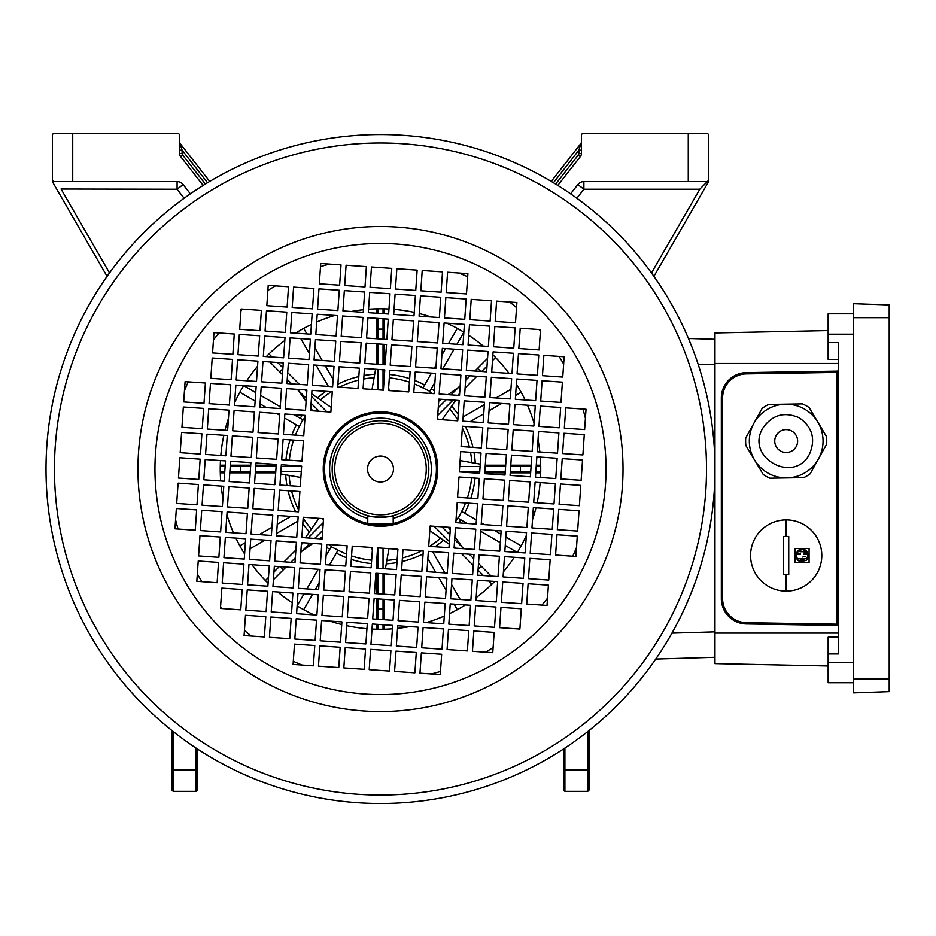 <?xml version="1.0" encoding="UTF-8"?>
<svg xmlns="http://www.w3.org/2000/svg" width="936" height="936" viewBox="0 0 936 936"><rect width="100%" height="100%" fill="white"/><g stroke="black" fill="none" stroke-linecap="round" stroke-linejoin="round"><path stroke-width="1.4" d="M334.702 469.03A45.782 45.782 0 0 0 380.484 514.812A45.782 45.782 0 0 0 426.266 469.03A45.782 45.782 0 0 0 380.484 423.248A45.782 45.782 0 0 0 334.702 469.03M428.817 469.03A48.333 48.333 0 0 1 380.484 517.362A48.333 48.333 0 0 1 332.163 469.03A48.333 48.333 0 0 1 380.484 420.709A48.333 48.333 0 0 1 428.817 469.03M393.459 469.03A12.975 12.975 0 0 0 380.484 456.054A12.975 12.975 0 0 0 367.52 469.03A12.975 12.975 0 0 0 380.484 482.005A12.975 12.975 0 0 0 393.459 469.03M393.202 518.287A50.872 50.872 0 0 0 380.484 418.158A50.872 50.872 0 0 0 367.766 518.287M393.202 515.654C393.998 517.514 366.994 517.514 367.766 515.654L367.766 523.973L393.202 523.973L393.202 515.654M393.202 523.973A1.018 1.018 0 0 1 392.184 524.991L368.784 524.991A1.018 1.018 0 0 1 367.766 523.973A1.018 1.018 0 0 0 368.784 524.991A1.018 1.018 0 0 1 367.766 523.973M838.328 359.401L828.149 359.401L828.149 342.611L838.328 342.611L838.328 653.96L828.149 653.96L828.149 637.17L838.328 637.17M828.149 330.584L714.964 332.947L714.964 663.612L828.149 665.987M837.135 625.447L837.077 625.435A1.275 1.275 0 0 1 838.328 626.71L838.328 626.664M746.132 623.961L746.343 623.961A25.436 25.436 0 0 1 721.328 598.525L721.328 598.736M721.328 397.823L721.328 398.034A25.436 25.436 0 0 1 746.343 372.61L746.132 372.61M838.328 624.172L837.053 624.172L837.077 625.435L746.343 623.961A25.436 25.436 0 0 1 721.328 598.525L721.328 398.034A25.436 25.436 0 0 1 746.343 372.61L837.135 371.124M838.328 369.907L838.328 369.849A1.275 1.275 0 0 1 837.077 371.124L837.053 372.399L746.366 373.873A24.16 24.16 0 0 0 722.592 398.034L722.592 598.525A24.16 24.16 0 0 0 746.366 622.686L837.053 624.172L837.053 372.399L838.328 372.399M853.585 682.73L828.149 682.73L828.149 653.96M853.585 313.829L828.149 313.829L828.149 342.611M889.2 678.881L889.2 304.949L853.585 303.697L853.585 692.862L889.2 691.622L889.2 678.881L853.585 678.881M753.971 423.142A36.855 36.855 0 0 0 768.28 473.265A36.855 36.855 0 0 0 818.403 458.956A36.855 36.855 0 0 0 804.094 408.833A36.855 36.855 0 0 0 753.971 423.142L745.735 437.908A40.576 40.576 0 0 0 745.863 445.513L763.238 474.505A40.576 40.576 0 0 0 769.883 478.202L803.685 477.652A40.576 40.576 0 0 0 810.213 473.745L826.628 444.202A40.576 40.576 0 0 0 826.511 436.585L809.137 407.593A40.576 40.576 0 0 0 802.48 403.896L768.69 404.446A40.576 40.576 0 0 0 762.161 408.365L753.948 423.13M762.863 428.091C744.857 457.447 794.079 484.801 809.511 454.018C815.853 439.124 812.401 427.027 799.145 417.725C784.263 411.384 772.165 414.835 762.863 428.091M796.185 446.612A11.443 11.443 0 0 1 780.624 451.058A11.443 11.443 0 0 1 776.178 435.497A11.443 11.443 0 0 1 791.751 431.051A11.443 11.443 0 0 1 796.185 446.612M795.085 548.519L809.078 548.519L809.078 562.513L795.085 562.513L795.085 548.519L795.916 548.519M788.732 574.587L783.643 574.587L783.643 536.433L788.732 536.433L788.732 574.587L788.732 536.433M786.182 591.119A35.615 35.615 0 0 0 821.796 555.516A35.615 35.615 0 0 0 786.182 519.901A35.615 35.615 0 0 0 750.578 555.516A35.615 35.615 0 0 0 786.182 591.119L786.182 574.587M797.905 560.184L797.718 558.605L801.965 558.605L798.934 560.921M804.012 560.699A2.118 2.118 0 0 0 804.995 560.605L802.21 558.605A2.118 2.118 0 0 0 802.444 559.576M802.21 558.605L806.446 558.605L806.259 560.173M805.135 556.639A2.118 2.118 0 0 0 802.831 557.095M808.306 556.838A6.353 6.353 0 0 1 807.885 558.113M807.218 559.26A6.353 6.353 0 0 1 806.317 560.255L808.294 554.159L803.591 554.334L807.44 553.106A2.118 2.118 0 0 0 803.591 554.334M807.663 555.153A2.118 2.118 0 0 0 807.827 554.334M807.534 553.071L802.714 549.186L804.199 551.702L799.964 551.702L801.45 549.186L796.267 552.954L800.572 554.334L795.963 554.194M800.572 554.334A2.118 2.118 0 0 0 800.163 553.082M797.788 552.322A2.118 2.118 0 0 0 796.723 553.106L796.63 553.071M783.643 536.433L783.643 574.587M809.078 562.513L809.078 548.519L808.248 548.519M796.758 558.991A6.353 6.353 0 0 1 795.869 554.159L797.846 560.255M797.133 551.515A6.353 6.353 0 0 1 799.824 549.572M804.34 549.572A6.353 6.353 0 0 1 807.031 551.526M798.876 561.003L805.054 560.687M803.743 561.647A6.353 6.353 0 0 1 800.42 561.647M107.078 276.366L52.369 181.607L52.369 134.55L53.645 133.286L178.273 133.286L179.548 134.55L179.548 153.446A5.089 5.089 0 0 0 180.625 156.569L203.171 185.422M197.356 748.917L197.356 790.078L196.08 791.353L173.183 791.353L171.92 790.078L171.92 730.513M570.597 193.834L577.863 184.544A7.628 7.628 0 0 1 583.877 181.607L688.264 181.607L688.264 133.286L582.695 133.286L581.431 134.55L581.431 153.446A5.089 5.089 0 0 1 580.355 156.569L557.809 185.422M688.264 133.286L707.335 133.286L708.61 134.55L708.61 180.332L707.335 181.607L688.264 181.607M688.44 338.481L714.964 339.277M707.546 181.397L699.707 189.236L583.877 189.236L577.863 184.544M190.371 193.834L183.105 184.544L177.091 189.236L61.051 189.025L109.512 272.949M184.135 198.256L177.091 189.236L177.091 181.607L53.645 181.607L52.369 180.332M714.964 657.294L655.738 659.061M708.61 180.332L708.61 181.607L653.901 276.366M651.468 272.949L699.917 189.025L707.335 181.607L699.707 189.236M551.245 181.432L580.893 143.489L578.881 150.181L581.431 150.181M580.893 143.489A2.539 2.539 0 0 0 581.431 141.921M177.091 181.607A7.628 7.628 0 0 1 183.105 184.544M207.523 182.742L182.087 150.181L180.086 143.489L209.722 181.432M205.335 184.076L182.625 155.002A2.539 2.539 0 0 1 182.087 153.446L182.087 150.181L179.548 150.181M180.086 143.489A2.539 2.539 0 0 1 179.548 141.921A2.539 2.539 0 0 0 180.086 143.489A2.539 2.539 0 0 1 179.548 141.921A2.539 2.539 0 0 0 180.086 143.489A2.539 2.539 0 0 1 179.548 141.921A2.539 2.539 0 0 0 180.086 143.489A2.539 2.539 0 0 1 179.548 141.921A2.539 2.539 0 0 0 180.086 143.489M589.06 730.513L589.06 790.078L587.785 791.353L587.785 731.519M564.899 748.086L564.899 791.353L563.624 790.078L563.624 748.917M564.899 791.353L587.785 791.353M196.08 791.353L196.08 748.086M173.183 731.519L173.183 791.353M376.553 526.126A57.225 57.225 0 0 0 437.58 472.972A57.225 57.225 0 0 0 384.427 411.934A57.225 57.225 0 0 0 323.388 465.098A57.225 57.225 0 0 0 376.553 526.126M357.493 802.714A334.48 334.48 0 0 1 46.8 446.039A334.48 334.48 0 0 1 403.486 135.346A334.48 334.48 0 0 1 714.18 492.032A334.48 334.48 0 0 1 357.493 802.714A334.48 334.48 0 0 0 714.18 492.032A334.48 334.48 0 0 0 403.486 135.346M261.39 310.401L241.09 308.997L239.686 329.296L259.997 330.7L261.39 310.401M221.855 588.124L220.451 608.423L240.751 609.827L242.155 589.528L221.855 588.124M499.578 627.67L519.889 629.062L521.282 608.763L500.982 607.37L499.578 627.67M232.865 354.323L234.269 334.023L213.97 332.619L212.566 352.93L232.865 354.323M258.242 356.078L259.646 335.778L239.347 334.374L237.943 354.674L258.242 356.078M265.777 616.648L245.478 615.256L244.085 635.556L264.385 636.948L265.777 616.648M267.532 591.271L247.233 589.879L245.829 610.178L266.128 611.571L267.532 591.271M528.103 583.736L526.711 604.036L547.01 605.44L548.402 585.14L528.103 583.736M502.726 581.993L501.333 602.293L521.633 603.685L523.037 583.385L502.726 581.993M231.122 379.7L232.514 359.401L212.215 357.997L210.822 378.296L231.122 379.7M256.499 381.443L257.891 361.144L237.592 359.752L236.188 380.051L256.499 381.443M291.154 618.403L270.855 617L269.451 637.299L289.75 638.703L291.154 618.403M292.909 593.026L272.598 591.622L271.206 611.922L291.505 613.326L292.909 593.026M529.858 558.359L528.454 578.659L548.753 580.063L550.157 559.763L529.858 558.359M504.481 556.616L503.077 576.915L523.376 578.319L524.78 558.02L504.481 556.616M287.118 307.066L288.51 286.767L268.211 285.375L266.818 305.674L287.118 307.066M313.888 288.522L293.588 287.118L292.196 307.417L312.495 308.821L313.888 288.522M285.363 332.444L286.767 312.144L266.467 310.752L265.063 331.051L285.363 332.444M312.144 313.899L291.845 312.495L290.441 332.795L310.74 334.199L312.144 313.899M283.62 357.821L285.012 337.522L264.712 336.118L263.32 356.417L283.62 357.821M310.389 339.265L290.09 337.873L288.697 358.172L308.997 359.576L310.389 339.265M218.521 562.407L198.221 561.003L196.829 581.303L217.129 582.707L218.521 562.407M199.976 535.626L198.572 555.925L218.872 557.329L220.276 537.03L199.976 535.626M243.898 564.151L223.599 562.758L222.206 583.058L242.506 584.45L243.898 564.151M225.354 537.381L223.95 557.68L244.249 559.073L245.653 538.773L225.354 537.381M269.275 565.906L248.976 564.502L247.572 584.801L267.883 586.205L269.275 565.906M250.731 539.124L249.327 559.424L269.626 560.828L271.031 540.528L250.731 539.124M473.862 630.993L472.458 651.292L492.757 652.696L494.161 632.397L473.862 630.993M447.08 649.549L467.38 650.941L468.784 630.642L448.484 629.238L447.08 649.549M475.605 605.615L474.213 625.915L494.512 627.319L495.904 607.019L475.605 605.615M448.835 624.172L469.135 625.564L470.527 605.264L450.228 603.872L448.835 624.172M477.36 580.238L475.956 600.538L496.255 601.942L497.659 581.642L477.36 580.238M450.579 598.794L470.878 600.187L472.282 579.887L451.983 578.495L450.579 598.794M281.865 383.198L283.269 362.899L262.969 361.495L261.565 381.794L281.865 383.198M308.646 364.642L288.346 363.25L286.942 383.549L307.242 384.942L308.646 364.642M294.653 567.649L274.353 566.245L272.949 586.556L293.249 587.948L294.653 567.649M276.097 540.879L274.704 561.179L295.004 562.571L296.396 542.272L276.097 540.879M479.103 554.861L477.711 575.172L498.01 576.564L499.403 556.265L479.103 554.861M452.334 573.417L472.633 574.821L474.025 554.521L453.726 553.117L452.334 573.417M415.221 371.99L435.521 373.394L434.117 393.693L413.817 392.289L415.221 371.99M440.95 368.667L442.342 348.368L462.641 349.76L461.249 370.059L440.95 368.667M390.195 365.169L391.599 344.869L411.899 346.261L410.495 366.561L390.195 365.169M418.72 321.235L439.019 322.639L437.615 342.939L417.316 341.546L418.72 321.235M444.448 317.912L445.84 297.613L466.14 299.017L464.747 319.316L444.448 317.912M393.693 314.414L395.097 294.115L415.397 295.519L413.993 315.818L393.693 314.414M422.218 270.492L442.517 271.885L441.113 292.184L420.814 290.792L422.218 270.492M305.499 410.319L285.199 408.927L286.591 388.627L306.891 390.019L305.499 410.319M302 461.074L281.701 459.67L283.093 439.37L303.393 440.774L302 461.074M258.067 432.549L259.471 412.25L279.77 413.654L278.366 433.953L258.067 432.549M254.744 406.821L234.445 405.428L235.849 385.129L256.148 386.521L254.744 406.821M251.246 457.575L230.946 456.171L232.35 435.872L252.65 437.276L251.246 457.575M207.324 429.051L208.716 408.751L229.016 410.155L227.624 430.455L207.324 429.051M203.989 403.322L183.69 401.93L185.094 381.631L205.393 383.023L203.989 403.322M200.491 454.077L180.192 452.673L181.596 432.373L201.895 433.777L200.491 454.077M345.758 566.069L325.447 564.677L326.851 544.378L347.151 545.77L345.758 566.069M320.03 569.404L318.626 589.703L298.327 588.299L299.731 568L320.03 569.404M370.785 572.89L369.381 593.202L349.081 591.798L350.474 571.498L370.785 572.89M342.26 616.824L321.961 615.42L323.353 595.12L343.652 596.524L342.26 616.824M316.532 620.147L315.128 640.446L294.828 639.054L296.232 618.755L316.532 620.147M367.286 623.645L365.882 643.945L345.583 642.552L346.975 622.253L367.286 623.645M338.762 667.579L318.462 666.175L319.855 645.875L340.154 647.279L338.762 667.579M455.481 527.74L475.78 529.144L474.376 549.444L454.077 548.04L455.481 527.74M458.979 476.986L479.279 478.39L477.875 498.689L457.575 497.297L458.979 476.986M502.901 505.51L501.509 525.81L481.209 524.417L482.602 504.118L502.901 505.51M506.224 531.238L526.535 532.642L525.131 552.942L504.832 551.538L506.224 531.238M509.722 480.484L530.022 481.888L528.629 502.187L508.33 500.783L509.722 480.484M553.656 509.008L552.252 529.308L531.952 527.916L533.356 507.616L553.656 509.008M556.978 534.737L577.278 536.141L575.886 556.44L555.586 555.036L556.978 534.737M560.477 483.982L580.776 485.386L579.384 505.686L559.085 504.282L560.477 483.982M457.751 420.814L459.143 400.514L438.844 399.11L437.451 419.422L457.751 420.814M483.128 422.569L484.52 402.269L464.221 400.865L462.829 421.165L483.128 422.569M482.777 427.635L462.478 426.243L461.074 446.542L481.373 447.935L482.777 427.635M479.63 473.312L481.022 453.012L460.723 451.62L459.33 471.919L479.63 473.312M508.494 424.312L509.898 404.013L489.598 402.609L488.194 422.908L508.494 424.312M508.154 429.39L487.855 427.986L486.451 448.285L506.75 449.69L508.154 429.39M505.007 475.067L506.399 454.767L486.1 453.363L484.696 473.663L505.007 475.067M533.871 426.067L535.275 405.756L514.975 404.364L513.571 424.663L533.871 426.067M533.52 431.133L513.22 429.741L511.828 450.04L532.128 451.433L533.52 431.133M530.373 476.81L531.777 456.511L511.477 455.118L510.073 475.418L530.373 476.81M559.248 427.81L560.652 407.511L540.353 406.107L538.949 426.406L559.248 427.81M558.897 432.888L538.598 431.484L537.205 451.784L557.505 453.188L558.897 432.888M555.75 478.565L557.154 458.266L536.855 456.862L535.45 477.161L555.75 478.565M584.626 429.554L586.03 409.254L565.73 407.862L564.326 428.161L584.626 429.554M584.275 434.632L563.975 433.239L562.571 453.539L582.882 454.931L584.275 434.632M581.127 480.308L582.531 460.009L562.232 458.617L560.828 478.916L581.127 480.308M579.033 510.763L577.629 531.063L557.329 529.659L558.733 509.359L579.033 510.763M535.1 482.239L555.399 483.631L554.007 503.942L533.707 502.538L535.1 482.239M531.601 532.993L551.901 534.386L550.508 554.685L530.209 553.293L531.601 532.993M528.278 507.265L526.874 527.565L506.575 526.161L507.979 505.861L528.278 507.265M484.357 478.741L504.656 480.145L503.252 500.444L482.953 499.04L484.357 478.741M480.858 529.495L501.158 530.887L499.754 551.187L479.454 549.795L480.858 529.495M477.524 503.767L476.131 524.066L455.832 522.662L457.224 502.363L477.524 503.767M484.871 397.192L486.275 376.892L465.976 375.488L464.572 395.788L484.871 397.192M466.327 370.41L486.626 371.814L488.019 351.515L467.719 350.111L466.327 370.41M510.249 398.935L511.653 378.635L491.341 377.243L489.949 397.543L510.249 398.935M491.692 372.165L511.992 373.558L513.396 353.258L493.096 351.866L491.692 372.165M535.626 400.69L537.018 380.39L516.719 378.986L515.327 399.286L535.626 400.69M517.07 373.909L537.369 375.313L538.773 355.013L518.474 353.609L517.07 373.909M561.003 402.433L562.396 382.134L542.096 380.741L540.704 401.041L561.003 402.433M542.447 375.664L562.747 377.056L564.151 356.756L543.851 355.364L542.447 375.664M468.07 345.033L488.37 346.437L489.774 326.137L469.474 324.733L468.07 345.033M469.813 319.667L490.125 321.06L491.517 300.76L471.217 299.368L469.813 319.667M493.447 346.788L513.747 348.192L515.151 327.881L494.84 326.488L493.447 346.788M495.191 321.411L515.49 322.815L516.894 302.515L496.595 301.111L495.191 321.411M539.124 349.935L540.517 329.636L520.217 328.232L518.825 348.531L539.124 349.935M369.205 669.673L389.505 671.077L390.909 650.766L370.609 649.373L369.205 669.673M414.882 672.82L416.286 652.521L395.986 651.117L394.582 671.416L414.882 672.82M419.96 673.171L440.259 674.575L441.663 654.264L421.364 652.872L419.96 673.171M179.841 457.751L178.448 478.05L198.748 479.454L200.152 459.155L179.841 457.751M176.693 503.428L196.993 504.832L198.397 484.532L178.097 483.128L176.693 503.428M176.354 508.505L174.95 528.805L195.25 530.209L196.654 509.898L176.354 508.505M391.763 268.386L371.463 266.994L370.071 287.293L390.37 288.686L391.763 268.386M346.086 265.239L344.694 285.538L364.993 286.942L366.385 266.643L346.086 265.239M341.02 264.888L320.72 263.496L319.316 283.795L339.616 285.188L341.02 264.888M370.96 644.296L391.26 645.7L392.652 625.4L372.352 623.996L370.96 644.296M416.637 647.443L418.029 627.143L397.73 625.751L396.337 646.051L416.637 647.443M421.703 647.794L442.014 649.198L443.407 628.898L423.107 627.494L421.703 647.794M372.703 618.918L393.003 620.322L394.407 600.023L374.107 598.619L372.703 618.918M418.38 622.066L419.784 601.766L399.485 600.374L398.081 620.673L418.38 622.066M423.458 622.417L443.758 623.821L445.162 603.521L424.85 602.117L423.458 622.417M374.459 593.541L394.758 594.945L396.15 574.645L375.851 573.241L374.459 593.541M420.135 596.7L421.528 576.389L401.228 574.996L399.836 595.296L420.135 596.7M425.201 597.039L445.501 598.443L446.905 578.144L426.605 576.74L425.201 597.039M376.202 568.175L396.501 569.568L397.905 549.268L377.606 547.876L376.202 568.175M421.879 571.323L423.283 551.023L402.983 549.619L401.579 569.919L421.879 571.323M426.956 571.674L447.256 573.066L448.66 552.766L428.349 551.362L426.956 571.674M205.218 459.506L203.826 479.805L224.125 481.198L225.517 460.898L205.218 459.506M202.071 505.183L222.37 506.575L223.774 486.275L203.475 484.871L202.071 505.183M201.72 510.249L200.327 530.548L220.627 531.952L222.019 511.653L201.72 510.249M230.595 461.249L229.203 481.549L249.502 482.953L250.895 462.653L230.595 461.249M227.448 506.926L247.747 508.33L249.151 488.03L228.852 486.626L227.448 506.926M227.097 512.004L225.705 532.303L246.004 533.695L247.396 513.396L227.097 512.004M255.973 463.004L254.569 483.304L274.868 484.696L276.272 464.396L255.973 463.004M252.825 508.681L273.125 510.073L274.529 489.774L254.229 488.37L252.825 508.681M252.474 513.747L251.07 534.046L271.381 535.45L272.774 515.151L252.474 513.747M281.35 464.747L279.946 485.047L300.245 486.451L301.649 466.151L281.35 464.747M278.203 510.424L298.502 511.828L299.894 491.529L279.595 490.125L278.203 510.424M277.852 515.502L276.448 535.801L296.747 537.194L298.151 516.894L277.852 515.502M390.019 293.764L369.72 292.371L368.316 312.671L388.615 314.063L390.019 293.764M344.343 290.616L342.939 310.916L363.238 312.32L364.642 292.02L344.343 290.616M339.265 290.265L318.965 288.873L317.561 309.172L337.873 310.565L339.265 290.265M388.264 319.141L367.965 317.737L366.573 338.048L386.872 339.44L388.264 319.141M342.588 315.994L341.195 336.293L361.495 337.697L362.887 317.398L342.588 315.994M337.522 315.643L317.222 314.25L315.818 334.55L336.118 335.942L337.522 315.643M386.521 344.518L366.222 343.114L364.818 363.414L385.117 364.818L386.521 344.518M340.844 341.371L339.44 361.67L359.74 363.074L361.144 342.763L340.844 341.371M335.767 341.02L315.467 339.616L314.063 359.915L334.374 361.319L335.767 341.02M384.766 369.895L364.467 368.491L363.074 388.791L383.374 390.195L384.766 369.895M339.089 366.748L337.697 387.048L357.997 388.44L359.401 368.14L339.089 366.748M334.023 366.397L313.724 364.993L312.32 385.293L332.619 386.697L334.023 366.397M428.7 546.296L448.999 547.689L450.403 527.389L430.104 525.997L428.7 546.296M303.229 517.245L301.825 537.545L322.124 538.949L323.528 518.649L303.229 517.245M332.268 391.774L311.969 390.37L310.576 410.67L330.876 412.074L332.268 391.774M365.531 649.022L364.127 669.322L343.828 667.918L345.232 647.618L365.531 649.022M314.777 645.524L313.385 665.824L293.085 664.431L294.477 644.12L314.777 645.524M340.505 642.201L320.206 640.797L321.61 620.498L341.909 621.902L340.505 642.201M369.03 598.268L367.626 618.567L347.326 617.175L348.73 596.875L369.03 598.268M318.275 594.769L316.883 615.069L296.583 613.677L297.976 593.377L318.275 594.769M344.003 591.447L323.704 590.043L325.108 569.743L345.407 571.147L344.003 591.447M372.528 547.525L371.124 567.824L350.825 566.42L352.228 546.121L372.528 547.525M321.773 544.027L320.381 564.326L300.082 562.922L301.474 542.623L321.773 544.027M181.947 427.307L183.339 406.996L203.65 408.4L202.246 428.7L181.947 427.307M225.869 455.82L205.569 454.428L206.973 434.128L227.272 435.521L225.869 455.82M229.367 405.077L209.067 403.673L210.471 383.374L230.771 384.778L229.367 405.077M232.701 430.806L234.094 410.495L254.393 411.899L253.001 432.198L232.701 430.806M276.623 459.319L256.324 457.926L257.716 437.627L278.027 439.019L276.623 459.319M280.121 408.576L259.822 407.172L261.214 386.872L281.525 388.276L280.121 408.576M283.444 434.292L284.848 413.993L305.148 415.397L303.744 435.696L283.444 434.292M395.437 289.037L396.841 268.737L417.14 270.141L415.748 290.441L395.437 289.037M446.191 292.535L447.595 272.236L467.895 273.64L466.491 293.939L446.191 292.535M420.463 295.87L440.762 297.262L439.37 317.561L419.071 316.169L420.463 295.87M391.938 339.791L393.342 319.492L413.642 320.896L412.25 341.195L391.938 339.791M442.693 343.29L444.097 322.99L464.396 324.394L462.992 344.694L442.693 343.29M416.965 346.612L437.276 348.016L435.872 368.316L415.572 366.912L416.965 346.612M388.452 390.546L389.844 370.246L410.143 371.639L408.751 391.938L388.452 390.546M439.195 394.044L440.599 373.745L460.898 375.137L459.494 395.437L439.195 394.044M386.264 563.835A94.981 94.981 0 0 0 396.993 562.559M402.164 561.506A94.981 94.981 0 0 0 423.084 553.925M386.872 560.371A91.564 91.564 0 0 0 397.227 559.061M402.41 557.938A91.564 91.564 0 0 0 421.516 550.894M435.1 546.729A94.981 94.981 0 0 0 443.43 540.154M458.734 522.861A94.981 94.981 0 0 0 460.769 519.784M429.542 546.355A91.564 91.564 0 0 0 440.563 538.141M449.596 529.109A91.564 91.564 0 0 0 450.345 528.232M455.949 520.896A91.564 91.564 0 0 0 457.809 518.076L467.099 523.446M464.584 513.174A94.981 94.981 0 0 0 469.111 503.182M470.866 498.209A94.981 94.981 0 0 0 475.032 478.097M458.195 518.298L461.623 511.477A91.564 91.564 0 0 0 465.543 502.936M467.368 497.964A91.564 91.564 0 0 0 471.627 477.863M475.289 463.25A94.981 94.981 0 0 0 474.014 452.533M472.961 447.361A94.981 94.981 0 0 0 465.379 426.442M471.838 462.641A91.564 91.564 0 0 0 470.515 452.287M469.392 447.115A91.564 91.564 0 0 0 462.349 428.009M458.195 414.414A94.981 94.981 0 0 0 451.608 406.084M434.327 390.792A94.981 94.981 0 0 0 431.239 388.756M457.809 419.971A91.564 91.564 0 0 0 449.596 408.962M440.563 399.918A91.564 91.564 0 0 0 439.686 399.169M432.35 393.565A91.564 91.564 0 0 0 429.53 391.704L434.901 382.414M424.628 384.942A94.981 94.981 0 0 0 414.636 380.414M409.664 378.647A94.981 94.981 0 0 0 389.551 374.494M429.753 391.318L422.932 387.89A91.564 91.564 0 0 0 414.391 383.971M409.418 382.157A91.564 91.564 0 0 0 389.317 377.887M374.704 374.236A94.981 94.981 0 0 0 363.987 375.5M358.816 376.565A94.981 94.981 0 0 0 337.896 384.146M374.096 377.688A91.564 91.564 0 0 0 363.741 379.01M358.57 380.121A91.564 91.564 0 0 0 339.464 387.165M325.868 391.33A94.981 94.981 0 0 0 317.538 397.905M302.246 415.198A94.981 94.981 0 0 0 300.21 418.275M331.426 391.716A91.564 91.564 0 0 0 320.416 399.918M311.372 408.962A91.564 91.564 0 0 0 310.623 409.828M305.019 417.163A91.564 91.564 0 0 0 303.159 419.983L293.869 414.625M296.396 424.885A94.981 94.981 0 0 0 291.868 434.877M290.101 439.861A94.981 94.981 0 0 0 285.948 459.962M302.773 419.761L299.344 426.594A91.564 91.564 0 0 0 295.425 435.123M293.611 440.095A91.564 91.564 0 0 0 289.341 460.196M285.691 474.809A94.981 94.981 0 0 0 286.954 485.527M288.019 490.71A94.981 94.981 0 0 0 295.601 511.618M289.142 475.418A91.564 91.564 0 0 0 290.464 485.772M291.576 490.955A91.564 91.564 0 0 0 298.619 510.05M302.784 523.645A94.981 94.981 0 0 0 309.371 531.976M326.652 547.279A94.981 94.981 0 0 0 329.729 549.315M303.17 518.088A91.564 91.564 0 0 0 311.372 529.109M320.416 538.141A91.564 91.564 0 0 0 321.282 538.89M328.618 544.495A91.564 91.564 0 0 0 331.438 546.355L326.079 555.645M346.577 554.089A91.564 91.564 0 0 1 338.048 550.169L331.215 546.741M351.55 555.914A91.564 91.564 0 0 0 371.65 560.173M336.34 553.129A94.981 94.981 0 0 0 346.332 557.657M351.316 559.412A94.981 94.981 0 0 0 371.416 563.577M249.608 634.678L248.906 635.883M376.67 574.985L376.67 593.705M376.67 598.794L376.67 619.199M376.67 624.289L376.67 629.226M384.298 574.985L384.298 594.22M384.298 599.321L384.298 619.726M384.298 624.815L384.298 629.226M318.205 569.275L306.879 588.884M304.048 593.798L297.121 605.791M337.826 550.555L329.507 564.958M326.676 569.86L324.886 572.972M319.094 582.999L315.35 589.469M312.519 594.372L303.697 609.675M290.827 516.391L277.243 524.23M271.943 527.296L259.26 534.62M251.374 539.171L250.696 539.557M245.384 542.623L239.838 545.828M297.859 521.141L276.611 533.403M265.005 540.107L250.064 548.742M244.752 551.807L243.652 552.439M274.541 465.215L255.82 465.215M250.719 465.215L230.326 465.215M225.225 465.215L220.288 465.215M274.541 472.844L255.294 472.844M250.193 472.844L229.8 472.844M224.698 472.844L220.288 472.844M280.25 406.75L260.629 395.425M255.727 392.594L243.723 385.667M298.958 426.371L284.567 418.053M279.665 415.221L276.541 413.431M266.514 407.64L260.044 403.896M255.142 401.064L239.838 392.231M333.122 379.373L325.283 365.789M322.218 360.477L314.905 347.806M310.342 339.92L309.956 339.241M306.891 333.93L303.697 328.384M328.372 386.404L316.111 365.157M309.406 353.551L300.784 338.61M297.718 333.298L297.086 332.198M384.298 363.086L384.298 344.366M384.298 339.265L384.298 318.872M384.298 313.771L384.298 308.833M376.67 363.086L376.67 343.84M376.67 338.738L376.67 318.345M376.67 313.244L376.67 308.833M442.763 368.796L454.089 349.175M456.92 344.272L463.846 332.268M423.154 387.504L431.461 373.113M434.292 368.211L436.094 365.087M441.886 355.06L445.618 348.59M448.449 343.688L457.283 328.384M470.153 421.668L483.725 413.829M489.037 410.764L501.708 403.451M509.605 398.888L510.284 398.502M515.584 395.437L521.13 392.231M463.121 416.918L484.357 404.656M495.963 397.952L510.916 389.329M516.216 386.264L517.315 385.632M486.439 472.844L505.159 472.844M510.249 472.844L530.654 472.844M535.755 472.844L540.692 472.844M486.439 465.215L505.686 465.215M510.775 465.215L531.18 465.215M536.281 465.215L540.692 465.215M480.73 531.309L500.339 542.634M505.253 545.466L517.245 552.392M462.01 511.7L476.412 520.006M481.315 522.838L484.427 524.64M494.465 530.431L500.924 534.163M505.838 536.995L521.13 545.828M427.846 558.698L435.685 572.27M438.75 577.582L446.074 590.253M450.625 598.151L451.012 598.818M454.077 604.13L457.283 609.675M432.596 551.655L444.857 572.902M451.561 584.509L460.196 599.461M463.261 604.761L463.893 605.861M220.685 480.964A160.243 160.243 0 0 1 220.463 460.547M220.814 455.481A160.243 160.243 0 0 1 223.833 435.287M225.003 430.267A160.243 160.243 0 0 1 228.454 418.404M234.632 402.655A160.243 160.243 0 0 1 243.641 385.667M246.741 380.776A160.243 160.243 0 0 1 257.54 366.257M272.084 357.025L268.971 353.925L266.269 356.628A160.243 160.243 0 0 1 284.813 340.482M295.554 333.146A160.243 160.243 0 0 1 311.419 324.441M316.684 322.042A160.243 160.243 0 0 1 334.749 315.455M351.199 311.489A160.243 160.243 0 0 1 363.425 309.699M368.55 309.231A160.243 160.243 0 0 1 388.966 309.009M394.044 309.36A160.243 160.243 0 0 1 414.227 312.378M419.246 313.548A160.243 160.243 0 0 1 431.122 317M446.858 323.177A160.243 160.243 0 0 1 463.858 332.186M468.737 335.287A160.243 160.243 0 0 1 483.257 346.086M492.488 360.629L495.6 357.517L492.898 354.814A160.243 160.243 0 0 1 509.032 373.359M516.368 384.099A160.243 160.243 0 0 1 525.084 399.964M527.483 405.23A160.243 160.243 0 0 1 534.07 423.294M538.036 439.745A160.243 160.243 0 0 1 539.826 451.971M540.283 457.096A160.243 160.243 0 0 1 540.505 477.512M184.474 390.616A211.115 211.115 0 0 1 188.218 381.841M213.466 339.908A211.115 211.115 0 0 1 219.059 332.97M240.985 310.576A211.115 211.115 0 0 1 242.67 309.102M267.86 290.464A211.115 211.115 0 0 1 275.5 285.878M320.498 266.62A211.115 211.115 0 0 1 329.706 264.116M458.897 273.019A211.115 211.115 0 0 1 467.672 276.764M509.617 302.012A211.115 211.115 0 0 1 516.543 307.605M538.937 329.53A211.115 211.115 0 0 1 540.411 331.215M559.049 356.405A211.115 211.115 0 0 1 563.647 364.045M582.906 409.044A211.115 211.115 0 0 1 585.409 418.252M540.154 482.59A160.243 160.243 0 0 1 537.135 502.772M535.977 507.792A160.243 160.243 0 0 1 532.525 519.655M526.336 535.404A160.243 160.243 0 0 1 517.339 552.404M514.238 557.283A160.243 160.243 0 0 1 503.428 571.802M488.896 581.034L491.997 584.146L494.699 581.431A160.243 160.243 0 0 1 476.167 597.577M465.426 604.913A160.243 160.243 0 0 1 449.561 613.63M444.296 616.028A160.243 160.243 0 0 1 426.219 622.615M409.781 626.582A160.243 160.243 0 0 1 397.554 628.36M392.418 628.828A160.243 160.243 0 0 1 372.013 629.05M366.935 628.699A160.243 160.243 0 0 1 346.741 625.681M341.722 624.523A160.243 160.243 0 0 1 329.858 621.071M314.11 614.882A160.243 160.243 0 0 1 297.121 605.885M292.231 602.784A160.243 160.243 0 0 1 277.711 591.973M268.48 577.442L265.379 580.542L268.082 583.245A160.243 160.243 0 0 1 251.936 564.7M244.6 553.972A160.243 160.243 0 0 1 235.895 538.106M233.497 532.841A160.243 160.243 0 0 1 226.91 514.765M222.944 498.326A160.243 160.243 0 0 1 221.153 486.1M576.506 547.443A211.115 211.115 0 0 1 572.762 556.218M547.513 598.162A211.115 211.115 0 0 1 541.909 605.089M519.995 627.483A211.115 211.115 0 0 1 518.31 628.957M493.108 647.595A211.115 211.115 0 0 1 485.48 652.193M440.47 671.451A211.115 211.115 0 0 1 431.262 673.955M302.071 665.051A211.115 211.115 0 0 1 293.296 661.307M251.363 636.059A211.115 211.115 0 0 1 244.436 630.454M222.031 608.54A211.115 211.115 0 0 1 220.557 606.856M201.919 581.654A211.115 211.115 0 0 1 197.332 574.025M178.074 529.015A211.115 211.115 0 0 1 175.57 519.808M383.035 313.677L383.035 308.786L377.945 308.786L377.945 313.326M383.035 339.183L383.035 329.133L377.945 329.133L377.945 318.427M383.035 329.133L383.035 318.778M377.945 389.821L377.945 369.427M377.945 364.326L377.945 343.921M377.945 338.832L377.945 329.133M383.035 390.172L383.035 369.779M383.035 364.677L383.035 344.272M480.706 371.405L477.606 368.316L487.551 358.371M481.642 371.475L487.012 366.105M438.259 407.663L446.296 399.625M451.058 394.863L460.161 385.761M465.637 380.285L470.141 375.781M474.915 371.007L477.606 368.316M437.72 415.385L453.024 400.093M457.798 395.32L459.635 393.483M465.11 388.007L476.88 376.237M535.837 471.58L540.727 471.58L540.727 466.491L536.188 466.491M510.342 471.58L520.381 471.58L520.381 466.491L531.086 466.491M520.381 471.58L530.735 471.58M459.705 466.491L480.098 466.491M485.199 466.491L505.592 466.491M510.693 466.491L520.381 466.491M459.354 471.58L479.747 471.58M484.848 471.58L505.241 471.58M478.109 569.252L481.209 566.151L491.143 576.096M478.05 570.188L483.421 575.558M441.85 526.804L449.888 534.842M454.662 539.604L463.765 548.707M469.24 554.182L473.745 558.687M478.518 563.46L481.209 566.151M434.128 526.266L449.42 541.57M454.194 546.343L456.031 548.18M461.506 553.656L473.277 565.414M377.945 624.382L377.945 629.273L383.035 629.273L383.035 624.733M377.945 598.888L377.945 608.927L383.035 608.927L383.035 619.632M377.945 608.927L377.945 619.281M383.035 548.25L383.035 568.643M383.035 573.745L383.035 594.138M383.035 599.239L383.035 608.927M377.945 547.899L377.945 568.292M377.945 573.394L377.945 593.787M280.274 566.654L283.362 569.755L273.429 579.688M279.326 566.596L273.955 571.966M322.721 530.396L314.683 538.434M309.91 543.208L300.807 552.31M295.331 557.786L290.827 562.29M286.053 567.052L283.362 569.755M323.248 522.674L307.956 537.966M303.182 542.74L301.345 544.577M295.87 550.052L284.099 561.822M225.131 466.491L220.241 466.491L220.241 471.58L224.792 471.58M250.637 466.491L240.587 466.491L240.587 471.58L229.882 471.58M240.587 466.491L230.233 466.491M301.275 471.58L280.882 471.58M275.781 471.58L255.376 471.58M250.286 471.58L240.587 471.58M301.626 466.491L281.233 466.491M276.132 466.491L255.727 466.491M282.859 368.819L279.77 371.908L269.825 361.975M282.929 367.871L277.559 362.501M319.118 411.255L311.08 403.229M306.318 398.455L297.215 389.353M291.739 383.877L287.235 379.373M282.461 374.599L279.77 371.908M326.851 411.793L311.548 396.501M306.774 391.728L304.937 389.891M299.461 384.415L287.691 372.645M330.946 410.998A76.307 76.307 0 0 0 329.8 411.992M306.212 389.973L306.868 390.441M311.735 393.845L330.361 406.891M312.683 410.822L310.752 408.061M306.107 401.439L298.678 390.815M300.865 477.489L280.718 473.932M275.675 473.043L267.322 471.58M267.322 466.491L276.237 464.911M299.157 460.875L301.111 460.535M322.452 518.567A76.307 76.307 0 0 0 323.446 519.726M301.427 543.313L301.895 542.658M305.3 537.79L318.345 519.152M322.276 536.843L319.515 538.773M312.893 543.406L302.269 550.848M377.945 582.192L376.377 573.277M372.329 550.368L371.99 548.414M388.943 548.648L385.386 568.807M384.509 573.838L383.035 582.192M430.034 527.073A76.307 76.307 0 0 0 431.18 526.067M454.767 548.087L454.112 547.63M449.245 544.225L430.607 531.168M448.297 527.249L450.228 529.998M454.861 536.632L462.302 547.244M493.646 471.58L484.743 473.148M461.822 477.185L459.868 477.535M460.102 460.57L480.262 464.127M485.293 465.016L493.646 466.491M455.68 400.28L442.155 419.737M438.703 401.228L441.453 399.298M448.087 394.653L458.71 387.211M459.541 394.746L459.085 395.413M438.528 419.492A76.307 76.307 0 0 0 437.521 418.334M383.035 355.867L384.602 364.783M388.639 387.703L388.99 389.645M372.025 389.411L375.582 369.264M376.471 364.221L377.945 355.867M838.328 363.472L714.964 363.472M838.328 633.087L714.964 633.087M853.585 662.384L828.149 662.384M853.585 334.187L828.149 334.187M746.343 372.61L746.366 373.873M722.592 398.034L721.328 398.034M722.592 598.525L721.328 598.525M838.328 369.849A1.275 1.275 0 0 1 837.077 371.124M746.366 622.686L746.343 623.961M889.2 317.69L853.585 317.69M786.182 536.433L786.182 519.901M671.943 633.134L714.964 631.847M714.964 364.724L698.116 364.221M583.877 181.607L583.877 189.236L576.833 198.256M555.633 184.076L578.343 155.002A2.539 2.539 0 0 0 578.881 153.446L578.881 150.181L553.445 182.742M580.355 156.569L578.343 155.002M578.881 153.446L581.431 153.446M72.715 133.286L72.715 181.607M182.087 153.446L179.548 153.446M182.625 155.002L180.625 156.569M563.624 770.106L589.06 770.106M197.356 770.106L171.92 770.106M393.202 523.528A55.961 55.961 0 0 0 384.333 413.209A55.961 55.961 0 0 0 325.155 460.723A55.961 55.961 0 0 0 367.766 523.528M402.901 143.77A326.032 326.032 0 0 0 55.224 446.612A326.032 326.032 0 0 0 358.067 794.29A326.032 326.032 0 0 0 705.744 491.447A326.032 326.032 0 0 0 402.901 143.77M395.998 244.027A225.541 225.541 0 0 0 155.481 453.527A225.541 225.541 0 0 0 364.981 694.032A225.541 225.541 0 0 0 605.498 484.544A225.541 225.541 0 0 0 395.998 244.027M363.811 710.986A242.529 242.529 0 0 1 138.528 452.357A242.529 242.529 0 0 1 397.168 227.074A242.529 242.529 0 0 1 622.44 485.702A242.529 242.529 0 0 1 363.811 710.986"/></g></svg>
